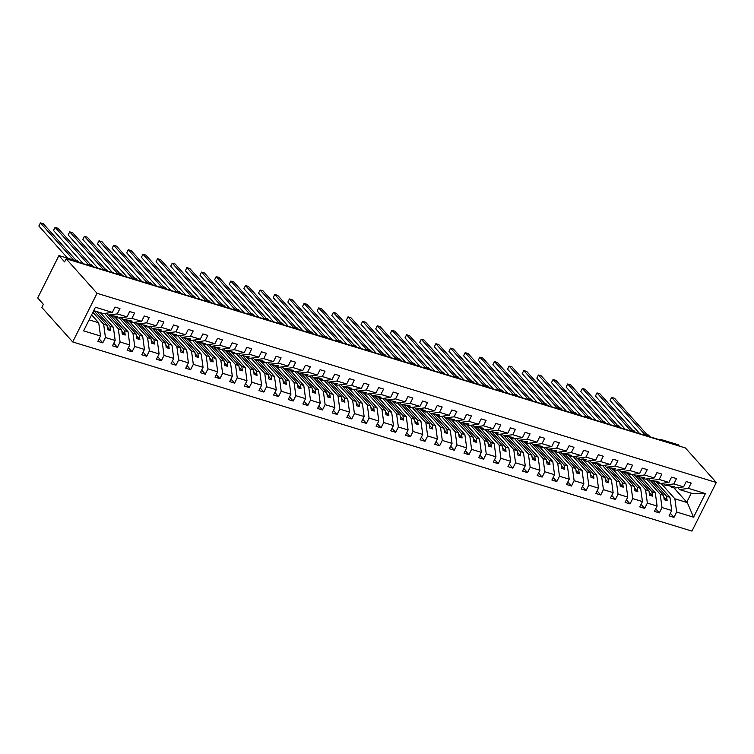<?xml version="1.0" encoding="UTF-8"?>
<svg xmlns="http://www.w3.org/2000/svg" width="754" height="754" viewBox="0 0 754 754"><rect width="100%" height="100%" fill="white"/><g stroke="black" fill="none" stroke-linecap="round" stroke-linejoin="round"><path stroke-width="1.13" d="M72.695 341.939L41.809 307.406L43.364 304.296L37.7 297.962L58.925 255.568L64.599 261.902L66.154 258.782L97.049 293.306L72.695 341.939L691.946 531.108L716.3 482.485L97.049 293.306M656.847 482.664L669.948 497.301L666.555 496.264L653.454 481.627M670.344 513.286L673.982 517.357L669.062 515.849L671.729 510.515L669.948 497.301M677.771 487.649L679.495 489.582L691.918 493.37L705.405 493.568L693.567 517.187L676.649 512.023L673.982 517.357M676.649 512.023L674.868 498.799L661.126 483.446M58.925 255.568L75.626 260.667A2.168 0.556 26.6 0 1 78.237 262.156L89.368 265.549A2.168 0.556 -153.4 0 1 89.189 265.125A2.168 0.556 -153.4 0 1 90.81 265.333A2.168 0.556 -153.4 0 1 92.883 266.624L104.014 270.026A2.168 0.556 -153.4 0 1 103.835 269.593A2.168 0.556 -153.4 0 1 105.456 269.809A2.168 0.556 -153.4 0 1 107.53 271.101L118.661 274.503A2.168 0.556 -153.4 0 1 118.482 274.07A2.168 0.556 -153.4 0 1 120.103 274.286A2.168 0.556 -153.4 0 1 122.176 275.578L133.307 278.98A2.168 0.556 -153.4 0 1 133.128 278.546A2.168 0.556 -153.4 0 1 134.749 278.754A2.168 0.556 -153.4 0 1 136.823 280.054L147.954 283.447A2.168 0.556 -153.4 0 1 147.775 283.014A2.168 0.556 -153.4 0 1 149.396 283.231A2.168 0.556 -153.4 0 1 151.469 284.522L162.6 287.924A2.168 0.556 -153.4 0 1 162.421 287.491A2.168 0.556 -153.4 0 1 164.042 287.708A2.168 0.556 -153.4 0 1 166.116 288.999L177.247 292.401A2.168 0.556 -153.4 0 1 177.067 291.968A2.168 0.556 -153.4 0 1 178.689 292.175A2.168 0.556 -153.4 0 1 180.762 293.476L191.893 296.878A2.168 0.556 -153.4 0 1 191.714 296.445A2.168 0.556 -153.4 0 1 193.335 296.652A2.168 0.556 -153.4 0 1 195.409 297.943L206.539 301.346A2.168 0.556 -153.4 0 1 206.36 300.912A2.168 0.556 -153.4 0 1 207.981 301.129A2.168 0.556 -153.4 0 1 210.055 302.42L221.186 305.822A2.168 0.556 -153.4 0 1 221.007 305.389A2.168 0.556 -153.4 0 1 222.628 305.606A2.168 0.556 -153.4 0 1 224.701 306.897L235.832 310.299A2.168 0.556 -153.4 0 1 235.653 309.866A2.168 0.556 -153.4 0 1 237.274 310.073A2.168 0.556 -153.4 0 1 239.348 311.374L250.479 314.767A2.168 0.556 -153.4 0 1 250.3 314.343A2.168 0.556 -153.4 0 1 251.921 314.55A2.168 0.556 -153.4 0 1 253.994 315.841L265.125 319.244A2.168 0.556 -153.4 0 1 264.946 318.81A2.168 0.556 -153.4 0 1 266.567 319.027A2.168 0.556 -153.4 0 1 268.641 320.318L279.772 323.72A2.168 0.556 -153.4 0 1 279.593 323.287A2.168 0.556 -153.4 0 1 281.214 323.504A2.168 0.556 -153.4 0 1 283.287 324.795L294.418 328.197A2.168 0.556 -153.4 0 1 294.239 327.764A2.168 0.556 -153.4 0 1 295.86 327.971A2.168 0.556 -153.4 0 1 297.934 329.272L309.065 332.665A2.168 0.556 -153.4 0 1 308.886 332.231A2.168 0.556 -153.4 0 1 310.507 332.448A2.168 0.556 -153.4 0 1 312.58 333.739L323.711 337.142A2.168 0.556 -153.4 0 1 323.532 336.708A2.168 0.556 -153.4 0 1 325.153 336.925A2.168 0.556 -153.4 0 1 327.227 338.216L338.358 341.619A2.168 0.556 -153.4 0 1 338.178 341.185A2.168 0.556 -153.4 0 1 339.8 341.392A2.168 0.556 -153.4 0 1 341.873 342.693L353.004 346.095A2.168 0.556 -153.4 0 1 352.825 345.662A2.168 0.556 -153.4 0 1 354.446 345.869A2.168 0.556 -153.4 0 1 356.519 347.16L367.65 350.563A2.168 0.556 -153.4 0 1 367.471 350.129A2.168 0.556 -153.4 0 1 369.092 350.346A2.168 0.556 -153.4 0 1 371.166 351.637L382.297 355.04A2.168 0.556 -153.4 0 1 382.118 354.606A2.168 0.556 -153.4 0 1 383.739 354.823A2.168 0.556 -153.4 0 1 385.812 356.114L396.943 359.517A2.168 0.556 -153.4 0 1 396.764 359.083A2.168 0.556 -153.4 0 1 398.385 359.29A2.168 0.556 -153.4 0 1 400.459 360.591L411.59 363.984A2.168 0.556 -153.4 0 1 411.411 363.56A2.168 0.556 -153.4 0 1 413.032 363.767A2.168 0.556 -153.4 0 1 415.105 365.059L426.236 368.461A2.168 0.556 -153.4 0 1 426.057 368.027A2.168 0.556 -153.4 0 1 427.678 368.244A2.168 0.556 -153.4 0 1 429.752 369.535L440.883 372.938A2.168 0.556 -153.4 0 1 440.704 372.504A2.168 0.556 -153.4 0 1 442.325 372.721A2.168 0.556 -153.4 0 1 444.398 374.012L455.529 377.415A2.168 0.556 -153.4 0 1 455.35 376.981A2.168 0.556 -153.4 0 1 456.971 377.188A2.168 0.556 -153.4 0 1 459.045 378.489L470.176 381.882A2.168 0.556 -153.4 0 1 469.996 381.449A2.168 0.556 -153.4 0 1 471.618 381.665A2.168 0.556 -153.4 0 1 473.691 382.957L484.822 386.359A2.168 0.556 -153.4 0 1 484.643 385.925A2.168 0.556 -153.4 0 1 486.264 386.142A2.168 0.556 -153.4 0 1 488.338 387.433L499.468 390.836A2.168 0.556 -153.4 0 1 499.289 390.402A2.168 0.556 -153.4 0 1 500.91 390.61A2.168 0.556 -153.4 0 1 502.984 391.91L514.115 395.313A2.168 0.556 -153.4 0 1 513.936 394.879A2.168 0.556 -153.4 0 1 515.557 395.087A2.168 0.556 -153.4 0 1 517.63 396.378L528.761 399.78A2.168 0.556 -153.4 0 1 528.582 399.347A2.168 0.556 -153.4 0 1 530.203 399.563A2.168 0.556 -153.4 0 1 532.277 400.855L543.408 404.257A2.168 0.556 -153.4 0 1 543.229 403.824A2.168 0.556 -153.4 0 1 544.85 404.04A2.168 0.556 -153.4 0 1 546.923 405.332L558.054 408.734A2.168 0.556 -153.4 0 1 557.875 408.3A2.168 0.556 -153.4 0 1 559.496 408.508A2.168 0.556 -153.4 0 1 561.57 409.808L572.701 413.201A2.168 0.556 -153.4 0 1 572.522 412.777A2.168 0.556 -153.4 0 1 574.143 412.985A2.168 0.556 -153.4 0 1 576.216 414.276L587.347 417.678A2.168 0.556 -153.4 0 1 587.168 417.245A2.168 0.556 -153.4 0 1 588.789 417.462A2.168 0.556 -153.4 0 1 590.863 418.753L601.994 422.155A2.168 0.556 -153.4 0 1 601.815 421.722A2.168 0.556 -153.4 0 1 603.436 421.929A2.168 0.556 -153.4 0 1 605.509 423.23L616.64 426.632A2.168 0.556 -153.4 0 1 616.461 426.198A2.168 0.556 -153.4 0 1 618.082 426.406A2.168 0.556 -153.4 0 1 620.156 427.707L631.286 431.099A2.168 0.556 -153.4 0 1 631.107 430.666A2.168 0.556 -153.4 0 1 632.729 430.883A2.168 0.556 -153.4 0 1 634.802 432.174L645.933 435.576A2.168 0.556 -153.4 0 1 645.754 435.143A2.168 0.556 -153.4 0 1 647.375 435.36A2.168 0.556 -153.4 0 1 649.448 436.651L660.579 440.053A2.168 0.556 -153.4 0 1 660.4 439.62A2.168 0.556 -153.4 0 1 661.484 439.639L678.176 444.737L679.42 446.132M642.201 478.187L655.301 492.824L651.908 491.787L638.808 477.15M655.697 508.809L659.335 512.88L654.415 511.372L657.083 506.047L655.301 492.824M671.729 510.515L662.003 507.546L659.335 512.88M662.003 507.546L660.221 494.332L646.48 478.969M627.554 473.71L640.655 488.356L637.262 487.31L624.161 472.673M641.051 504.341L644.689 508.403L639.769 506.905L642.436 501.57L640.655 488.356M657.083 506.047L647.356 503.078L644.689 508.403M647.356 503.078L645.575 489.855L631.833 474.492M612.908 469.242L626.009 483.88L622.615 482.843L609.515 468.196M626.404 499.864L630.042 503.926L625.123 502.428L627.79 497.093L626.009 483.88M642.436 501.57L632.71 498.601L630.042 503.926M632.71 498.601L630.928 485.378L617.187 470.015M598.261 464.766L611.362 479.403L607.969 478.366L594.868 463.729M611.758 495.387L615.396 499.459L610.476 497.951L613.143 492.626L611.362 479.403M627.79 497.093L618.063 494.124L615.396 499.459M618.063 494.124L616.282 480.911L602.54 465.548M583.615 460.289L596.716 474.926L593.323 473.889L580.222 459.252M597.111 490.92L600.75 494.982L595.83 493.474L598.497 488.149L596.716 474.926M613.143 492.626L603.417 489.648L600.75 494.982M603.417 489.648L601.635 476.434L587.894 461.071M568.968 455.812L582.069 470.458L578.676 469.412L565.575 454.775M582.465 486.443L586.103 490.505L581.183 489.007L583.85 483.672L582.069 470.458M598.497 488.149L588.77 485.18L586.103 490.505M588.77 485.18L586.989 471.957L573.247 456.594M554.322 451.344L567.423 465.981L564.03 464.945L550.929 450.308M567.819 481.966L571.457 486.028L566.537 484.53L569.204 479.195L567.423 465.981M583.85 483.672L574.124 480.703L571.457 486.028M574.124 480.703L572.343 467.48L558.601 452.117M539.676 446.868L552.776 461.505L549.383 460.468L536.283 445.831M553.172 477.489L556.81 481.561L551.89 480.053L554.558 474.728L552.776 461.505M569.204 479.195L559.477 476.226L556.81 481.561M559.477 476.226L557.696 463.013L543.954 447.65M525.029 442.391L538.13 457.028L534.737 455.991L521.636 441.354M538.526 473.022L542.164 477.084L537.244 475.576L539.911 470.251L538.13 457.028M554.558 474.728L544.831 471.75L542.164 477.084M544.831 471.75L543.05 458.536L529.308 443.173M510.383 437.914L523.483 452.56L520.09 451.523L506.99 436.877M523.879 468.545L527.517 472.607L522.597 471.109L525.265 465.774L523.483 452.56M539.911 470.251L530.185 467.282L527.517 472.607M530.185 467.282L528.403 454.059L514.662 438.696M495.736 433.446L508.837 448.083L505.444 447.047L492.343 432.41M509.233 464.068L512.871 468.14L507.951 466.632L510.618 461.297L508.837 448.083M525.265 465.774L515.538 462.805L512.871 468.14M515.538 462.805L513.757 449.582L500.015 434.229M481.09 428.969L494.19 443.606L490.797 442.57L477.697 427.933M494.586 459.591L498.224 463.663L493.304 462.155L495.972 456.83L494.19 443.606M510.618 461.297L500.892 458.328L498.224 463.663M500.892 458.328L499.11 445.114L485.369 429.752M466.443 424.493L479.544 439.139L476.151 438.093L463.05 423.456M479.94 455.124L483.578 459.186L478.658 457.687L481.325 452.353L479.544 439.139M495.972 456.83L486.245 453.861L483.578 459.186M486.245 453.861L484.464 440.638L470.722 425.275M451.797 420.025L464.898 434.662L461.505 433.625L448.404 418.979M465.293 450.647L468.931 454.709L464.012 453.211L466.679 447.876L464.898 434.662M481.325 452.353L471.599 449.384L468.931 454.709M471.599 449.384L469.817 436.161L456.076 420.798M437.15 415.548L450.251 430.185L446.858 429.149L433.757 414.512M450.647 446.17L454.285 450.242L449.365 448.734L452.032 443.409L450.251 430.185M466.679 447.876L456.952 444.907L454.285 450.242M456.952 444.907L455.171 431.693L441.429 416.331M422.504 411.071L435.605 425.708L432.212 424.672L419.111 410.035M436.001 441.703L439.639 445.765L434.719 444.257L437.386 438.932L435.605 425.708M452.032 443.409L442.306 440.43L439.639 445.765M442.306 440.43L440.524 427.216L426.783 411.854M407.857 406.594L420.958 421.241L417.565 420.195L404.464 405.558M421.354 437.226L424.992 441.288L420.072 439.789L422.74 434.455L420.958 421.241M437.386 438.932L427.659 435.963L424.992 441.288M427.659 435.963L425.878 422.74L412.136 407.377M393.211 402.127L406.312 416.764L402.919 415.727L389.818 401.09M406.708 432.749L410.346 436.811L405.426 435.312L408.093 429.978L406.312 416.764M422.74 434.455L413.013 431.486L410.346 436.811M413.013 431.486L411.232 418.263L397.49 402.9M378.565 397.65L391.665 412.287L388.272 411.25L375.172 396.613M392.061 428.272L395.699 432.344L390.779 430.836L393.447 425.51L391.665 412.287M408.093 429.978L398.366 427.009L395.699 432.344M398.366 427.009L396.585 413.795L382.844 398.432M363.918 393.173L377.019 407.81L373.626 406.774L360.525 392.137M377.415 423.805L381.053 427.867L376.133 426.359L378.8 421.034L377.019 407.81M393.447 425.51L383.72 422.532L381.053 427.867M383.72 422.532L381.939 409.318L368.197 393.956M349.272 388.696L362.372 403.343L358.979 402.306L345.879 387.66M362.768 419.328L366.406 423.39L361.486 421.891L364.154 416.557L362.372 403.343M378.8 421.034L369.074 418.065L366.406 423.39M369.074 418.065L367.292 404.841L353.551 389.479M334.625 384.229L347.726 398.866L344.333 397.829L331.232 383.192M348.122 414.851L351.76 418.922L346.84 417.414L349.507 412.089L347.726 398.866M364.154 416.557L354.427 413.588L351.76 418.922M354.427 413.588L352.646 400.374L338.904 385.011M319.979 379.752L333.079 394.389L329.687 393.352L316.586 378.715M333.475 410.374L337.113 414.446L332.194 412.938L334.861 407.612L333.079 394.389M349.507 412.089L339.781 409.111L337.113 414.446M339.781 409.111L337.999 395.897L324.258 380.534M305.332 375.275L318.433 389.922L315.04 388.876L301.939 374.238M318.829 405.906L322.467 409.969L317.547 408.47L320.214 403.136L318.433 389.922M334.861 407.612L325.134 404.644L322.467 409.969M325.134 404.644L323.353 391.42L309.611 376.058M290.686 370.808L303.787 385.445L300.394 384.408L287.293 369.762M304.182 401.43L307.821 405.492L302.901 403.993L305.568 398.659L303.787 385.445M320.214 403.136L310.488 400.167L307.821 405.492M310.488 400.167L308.706 386.943L294.965 371.581M276.039 366.331L289.14 380.968L285.747 379.931L272.646 365.294M289.536 396.953L293.174 401.024L288.254 399.516L290.921 394.191L289.14 380.968M305.568 398.659L295.841 395.69L293.174 401.024M295.841 395.69L294.06 382.476L280.318 367.113M261.393 361.854L274.494 376.491L271.101 375.454L258 360.817M274.89 392.485L278.528 396.547L273.608 395.039L276.275 389.714L274.494 376.491M290.921 394.191L281.195 391.213L278.528 396.547M281.195 391.213L279.414 377.999L265.672 362.636M246.747 357.377L259.847 372.024L256.454 370.987L243.353 356.34M260.243 388.008L263.881 392.071L258.961 390.572L261.629 385.237L259.847 372.024M276.275 389.714L266.548 386.745L263.881 392.071M266.548 386.745L264.767 373.522L251.025 358.159M232.1 352.91L245.201 367.547L241.808 366.51L228.707 351.873M245.597 383.532L249.235 387.594L244.315 386.095L246.982 380.761L245.201 367.547M261.629 385.237L251.902 382.269L249.235 387.594M251.902 382.269L250.121 369.045L236.379 353.683M217.454 348.433L230.554 363.07L227.161 362.033L214.061 347.396M230.95 379.055L234.588 383.126L229.668 381.618L232.336 376.293L230.554 363.07M246.982 380.761L237.256 377.792L234.588 383.126M237.256 377.792L235.474 364.578L221.733 349.215M202.807 343.956L215.908 358.593L212.515 357.556L199.414 342.919M216.304 374.587L219.942 378.649L215.022 377.151L217.689 371.816L215.908 358.593M232.336 376.293L222.609 373.315L219.942 378.649M222.609 373.315L220.828 360.101L207.086 344.738M188.161 339.479L201.261 354.126L197.868 353.089L184.768 338.442M201.657 370.11L205.295 374.173L200.375 372.674L203.043 367.339L201.261 354.126M217.689 371.816L207.963 368.847L205.295 374.173M207.963 368.847L206.181 355.624L192.44 340.261M173.514 335.012L186.615 349.649L183.222 348.612L170.121 333.975M187.011 365.633L190.649 369.705L185.729 368.197L188.396 362.872L186.615 349.649M203.043 367.339L193.316 364.371L190.649 369.705M193.316 364.371L191.535 351.157L177.793 335.794M158.868 330.535L171.969 345.172L168.576 344.135L155.475 329.498M172.364 361.157L176.002 365.228L171.083 363.72L173.75 358.395L171.969 345.172M188.396 362.872L178.67 359.894L176.002 365.228M178.67 359.894L176.888 346.68L163.147 331.317M144.221 326.058L157.322 340.704L153.929 339.658L140.828 325.021M157.718 356.689L161.356 360.751L156.436 359.253L159.103 353.918L157.322 340.704M173.75 358.395L164.023 355.426L161.356 360.751M164.023 355.426L162.242 342.203L148.5 326.84M129.575 321.59L142.676 336.227L139.283 335.191L126.182 320.544M143.072 352.212L146.71 356.274L141.79 354.776L144.457 349.441L142.676 336.227M159.103 353.918L149.377 350.949L146.71 356.274M149.377 350.949L147.595 337.726L133.854 322.363M114.928 317.114L128.029 331.751L124.636 330.714L111.535 316.077M128.425 347.735L132.063 351.807L127.143 350.299L129.811 344.974L128.029 331.751M144.457 349.441L134.73 346.472L132.063 351.807M134.73 346.472L132.949 333.259L119.207 317.896M100.282 312.637L113.383 327.274L109.99 326.237L96.889 311.6M113.779 343.268L117.417 347.33L112.497 345.822L115.164 340.497L113.383 327.274M129.811 344.974L120.084 341.996L117.417 347.33M120.084 341.996L118.303 328.782L104.561 313.419M679.495 489.582L688.477 488.394L691.154 483.069L686.225 481.561L683.558 486.896L673.831 483.917L664.849 485.105L663.124 483.182M670.146 485.887L671.173 487.037L674.566 488.074L683.558 486.896M673.831 483.917L676.508 478.592L671.578 477.084L668.911 482.419L659.184 479.45L650.202 480.628L648.478 478.705M655.499 481.42L656.527 482.56L659.92 483.597L668.911 482.419M659.184 479.45L661.861 474.115L656.932 472.617L654.265 477.942L644.538 474.973L635.556 476.151L633.831 474.228M640.853 476.943L641.88 478.083L645.273 479.129L654.265 477.942M644.538 474.973L647.215 469.638L642.285 468.14L639.618 473.465L629.892 470.496L620.91 471.684L619.185 469.751M626.206 472.466L627.234 473.616L630.627 474.652L639.618 473.465M629.892 470.496L632.568 465.171L627.639 463.663L624.972 468.997L615.245 466.019L606.263 467.207L604.538 465.284M611.56 467.989L612.587 469.139L615.98 470.176L624.972 468.997M615.245 466.019L617.922 460.694L612.993 459.186L610.325 464.521L600.599 461.552L591.617 462.73L589.892 460.807M596.914 463.522L597.941 464.662L601.334 465.699L610.325 464.521M600.599 461.552L603.275 456.217L598.346 454.719L595.679 460.044L585.952 457.075L576.97 458.253L575.245 456.33M582.267 459.045L583.294 460.194L586.687 461.231L595.679 460.044M585.952 457.075L588.629 451.74L583.7 450.242L581.032 455.576L571.306 452.598L562.324 453.785L560.599 451.863M567.621 454.568L568.648 455.718L572.041 456.754L581.032 455.576M571.306 452.598L573.982 447.273L569.053 445.765L566.386 451.099L556.659 448.13L547.677 449.309L545.953 447.386M552.974 450.1L554.001 451.241L557.394 452.277L566.386 451.099M556.659 448.13L559.336 442.796L554.407 441.297L551.74 446.622L542.013 443.654L533.031 444.832L531.306 442.909M538.328 445.623L539.355 446.764L542.748 447.801L551.74 446.622M542.013 443.654L544.69 438.319L539.76 436.82L537.093 442.146L527.366 439.177L518.384 440.364L516.66 438.432M523.681 441.147L524.709 442.296L528.102 443.333L537.093 442.146M527.366 439.177L530.043 433.852L525.114 432.344L522.447 437.678L512.72 434.7L503.738 435.887L502.013 433.965M509.035 436.67L510.062 437.82L513.455 438.856L522.447 437.678M512.72 434.7L515.397 429.375L510.467 427.867L507.8 433.201L498.074 430.232L489.092 431.411L487.367 429.488M494.388 432.202L495.416 433.343L498.809 434.379L507.8 433.201M498.074 430.232L500.75 424.898L495.821 423.399L493.154 428.724L483.427 425.756L474.445 426.934L472.72 425.011M479.742 427.725L480.769 428.866L484.162 429.912L493.154 428.724M483.427 425.756L486.104 420.421L481.175 418.922L478.507 424.248L468.781 421.279L459.799 422.466L458.074 420.534M465.095 423.248L466.123 424.398L469.516 425.435L478.507 424.248M468.781 421.279L471.457 415.954L466.528 414.446L463.861 419.78L454.134 416.802L445.152 417.989L443.427 416.067M450.449 418.772L451.476 419.921L454.869 420.958L463.861 419.78M454.134 416.802L456.811 411.477L451.882 409.969L449.214 415.303L439.488 412.334L430.506 413.512L428.781 411.59M435.803 414.304L436.83 415.445L440.223 416.481L449.214 415.303M439.488 412.334L442.164 407L437.235 405.501L434.568 410.826L424.841 407.857L415.859 409.036L414.135 407.113M421.156 409.827L422.183 410.977L425.576 412.014L434.568 410.826M424.841 407.857L427.518 402.523L422.589 401.024L419.921 406.359L410.195 403.381L401.213 404.568L399.488 402.645M406.51 405.35L407.537 406.5L410.93 407.537L419.921 406.359M410.195 403.381L412.872 398.055L407.942 396.547L405.275 401.882L395.548 398.913L386.566 400.091L384.842 398.169M391.863 400.883L392.891 402.023L396.284 403.06L405.275 401.882M395.548 398.913L398.225 393.579L393.296 392.08L390.629 397.405L380.902 394.436L371.92 395.614L370.195 393.692M377.217 396.406L378.244 397.547L381.637 398.593L390.629 397.405M380.902 394.436L383.579 389.102L378.649 387.603L375.982 392.928L366.256 389.959L357.273 391.147L355.549 389.215M362.57 391.929L363.598 393.079L366.991 394.116L375.982 392.928M366.256 389.959L368.932 384.634L364.003 383.126L361.336 388.461L351.609 385.483L342.627 386.67L340.902 384.747M347.924 387.452L348.951 388.602L352.344 389.639L361.336 388.461M351.609 385.483L354.286 380.157L349.366 378.649L346.689 383.984L336.963 381.015L327.981 382.193L326.256 380.27M333.277 382.985L334.305 384.125L337.698 385.162L346.689 383.984M336.963 381.015L339.639 375.68L334.719 374.182L332.043 379.507L322.316 376.538L313.334 377.716L311.609 375.794M318.631 378.508L319.658 379.648L323.051 380.695L332.043 379.507M322.316 376.538L324.993 371.204L320.073 369.705L317.396 375.03L307.67 372.061L298.688 373.249L296.963 371.326M303.985 374.031L305.012 375.181L308.405 376.218L317.396 375.03M307.67 372.061L310.346 366.736L305.427 365.228L302.75 370.563L293.023 367.584L284.041 368.772L282.316 366.849M289.338 369.554L290.365 370.704L293.758 371.741L302.75 370.563M293.023 367.584L295.7 362.259L290.78 360.751L288.103 366.086L278.377 363.117L269.395 364.295L267.67 362.372M274.692 365.087L275.719 366.227L279.112 367.264L288.103 366.086M278.377 363.117L281.053 357.782L276.134 356.284L273.457 361.609L263.73 358.64L254.748 359.818L253.024 357.896M260.045 360.61L261.072 361.76L264.466 362.797L273.457 361.609M263.73 358.64L266.407 353.306L261.487 351.807L258.811 357.142L249.084 354.163L240.102 355.351L238.377 353.428M245.399 356.133L246.426 357.283L249.819 358.32L258.811 357.142M249.084 354.163L251.761 348.838L246.841 347.33L244.164 352.665L234.437 349.696L225.455 350.874L223.731 348.951M230.752 351.666L231.78 352.806L235.173 353.843L244.164 352.665M234.437 349.696L237.114 344.361L232.194 342.863L229.518 348.188L219.791 345.219L210.809 346.397L209.084 344.474M216.106 347.189L217.133 348.329L220.526 349.375L229.518 348.188M219.791 345.219L222.468 339.884L217.548 338.386L214.871 343.711L205.145 340.742L196.163 341.93L194.438 339.997M201.459 342.712L202.487 343.862L205.88 344.898L214.871 343.711M205.145 340.742L207.821 335.417L202.901 333.909L200.225 339.243L190.498 336.265L181.516 337.453L179.791 335.53M186.813 338.235L187.84 339.385L191.233 340.422L200.225 339.243M190.498 336.265L193.175 330.94L188.255 329.432L185.578 334.767L175.852 331.798L166.87 332.976L165.145 331.053M172.166 333.768L173.194 334.908L176.587 335.945L185.578 334.767M175.852 331.798L178.528 326.463L173.608 324.965L170.932 330.29L161.205 327.321L152.223 328.499L150.498 326.576M157.52 329.291L158.547 330.431L161.94 331.477L170.932 330.29M161.205 327.321L163.882 321.986L158.962 320.488L156.285 325.813L146.559 322.844L137.577 324.031L135.852 322.109M142.874 324.814L143.901 325.964L147.294 327L156.285 325.813M146.559 322.844L149.235 317.519L144.316 316.011L141.639 321.345L131.912 318.367L122.93 319.555L121.206 317.632M128.227 320.337L129.254 321.487L132.647 322.524L141.639 321.345M131.912 318.367L134.589 313.042L129.669 311.534L126.992 316.868L117.266 313.9L119.943 308.565L115.023 307.067L112.346 312.392L95.428 307.227L83.6 330.855L100.518 336.02L98.736 322.806L89.104 319.856M113.581 315.869L114.608 317.01L118.001 318.047L126.992 316.868M91.611 314.842L98.736 322.806M100.518 336.02L97.85 341.355L102.77 342.853L99.132 338.791M115.164 340.497L105.437 337.528L102.77 342.853M105.437 337.528L103.656 324.305L92.902 312.279M93.722 310.629L103.355 313.579L112.346 312.392M705.405 493.568L688.477 488.394M650.523 480.732L663.624 495.369L660.221 494.332M671.173 487.037L674.133 486.65L664.849 485.105M663.624 495.369L664.208 499.714L667.139 500.609L666.555 496.264M635.876 476.255L648.977 490.892L645.575 489.855M656.527 482.56L659.486 482.174L650.202 480.628M648.977 490.892L649.562 495.246L652.493 496.141L651.908 491.787M621.23 471.778L634.331 486.415L630.928 485.378M641.88 478.083L644.84 477.697L635.556 476.151M634.331 486.415L634.915 490.769L637.846 491.665L637.262 487.31M606.584 467.301L619.684 481.947L616.282 480.911M627.234 473.616L630.193 473.22L620.91 471.684M619.684 481.947L620.269 486.292L623.2 487.188L622.615 482.843M591.937 462.833L605.038 477.471L601.635 476.434M612.587 469.139L615.547 468.752L606.263 467.207M605.038 477.471L605.622 481.815L608.553 482.711L607.969 478.366M577.291 458.357L590.391 472.994L586.989 471.957M597.941 464.662L600.9 464.276L591.617 462.73M590.391 472.994L590.976 477.348L593.907 478.243L593.323 473.889M562.644 453.88L575.745 468.526L572.343 467.48M583.294 460.194L586.254 459.799L583.323 458.903L580.363 459.299L576.97 458.253M575.745 468.526L576.329 472.871L579.26 473.766L578.676 469.412M547.998 449.412L561.099 464.049L557.696 463.013M568.648 455.718L571.607 455.331L562.324 453.785M561.099 464.049L561.683 468.394L564.614 469.29L564.03 464.945M533.351 444.935L546.452 459.572L543.05 458.536M554.001 451.241L556.961 450.854L547.677 449.309M546.452 459.572L547.036 463.927L549.968 464.813L549.383 460.468M518.705 440.459L531.806 455.096L528.403 454.059M539.355 446.764L542.314 446.377L533.031 444.832M531.806 455.096L532.39 459.45L535.321 460.345L534.737 455.991M504.058 435.982L517.159 450.628L513.757 449.582M524.709 442.296L527.668 441.901L518.384 440.364M517.159 450.628L517.744 454.973L520.675 455.868L520.09 451.523M489.412 431.514L502.513 446.151L499.11 445.114M510.062 437.82L513.022 437.433L503.738 435.887M502.513 446.151L503.097 450.496L506.028 451.392L505.444 447.047M474.766 427.037L487.866 441.674L484.464 440.638M495.416 433.343L498.375 432.956L489.092 431.411M487.866 441.674L488.451 446.029L491.382 446.924L490.797 442.57M460.119 422.56L473.22 437.197L469.817 436.161M480.769 428.866L483.729 428.479L480.798 427.584L477.838 427.98L474.445 426.934M473.22 437.197L473.804 441.552L476.735 442.447L476.151 438.093M445.473 418.084L458.573 432.73L455.171 431.693M466.123 424.398L469.082 424.002L459.799 422.466M458.573 432.73L459.158 437.075L462.089 437.97L461.505 433.625M430.826 413.616L443.927 428.253L440.524 427.216M451.476 419.921L454.436 419.535L445.152 417.989M443.927 428.253L444.511 432.598L447.442 433.493L446.858 429.149M416.18 409.139L429.28 423.776L425.878 422.74M436.83 415.445L439.789 415.058L430.506 413.512M429.28 423.776L429.865 428.131L432.796 429.026L432.212 424.672M401.533 404.662L414.634 419.309L411.232 418.263M422.183 410.977L425.143 410.581L422.212 409.686L419.252 410.082L415.859 409.036M414.634 419.309L415.218 423.654L418.15 424.549L417.565 420.195M386.887 400.195L399.988 414.832L396.585 413.795M407.537 406.5L410.496 406.114L401.213 404.568M399.988 414.832L400.572 419.177L403.503 420.072L402.919 415.727M372.24 395.718L385.341 410.355L381.939 409.318M392.891 402.023L395.85 401.637L386.566 400.091M385.341 410.355L385.925 414.709L388.857 415.595L388.272 411.25M357.594 391.241L370.695 405.878L367.292 404.841M378.244 397.547L381.204 397.16L371.92 395.614M370.695 405.878L371.279 410.233L374.21 411.128L373.626 406.774M342.947 386.764L356.048 401.411L352.646 400.374M363.598 393.079L366.557 392.683L357.273 391.147M356.048 401.411L356.633 405.756L359.564 406.651L358.979 402.306M328.301 382.297L341.402 396.934L337.999 395.897M348.951 388.602L351.911 388.216L342.627 386.67M341.402 396.934L341.986 401.279L344.917 402.174L344.333 397.829M313.655 377.82L326.755 392.457L323.353 391.42M334.305 384.125L337.264 383.739L327.981 382.193M326.755 392.457L327.34 396.811L330.271 397.707L329.687 393.352M299.008 373.343L312.109 387.98L308.706 386.943M319.658 379.648L322.618 379.262L319.687 378.367L316.727 378.762L313.334 377.716M312.109 387.98L312.693 392.334L315.624 393.23L315.04 388.876M284.362 368.866L297.462 383.513L294.06 382.476M305.012 375.181L307.971 374.785L298.688 373.249M297.462 383.513L298.047 387.858L300.978 388.753L300.394 384.408M269.715 364.399L282.816 379.036L279.414 377.999M290.365 370.704L293.325 370.318L284.041 368.772M282.816 379.036L283.4 383.381L286.332 384.276L285.747 379.931M255.069 359.922L268.17 374.559L264.767 373.522M275.719 366.227L278.678 365.841L269.395 364.295M268.17 374.559L268.754 378.913L271.685 379.809L271.101 375.454M240.422 355.445L253.523 370.091L250.121 369.045M261.072 361.76L264.032 361.364L261.101 360.469L258.141 360.864L254.748 359.818M253.523 370.091L254.107 374.436L257.039 375.332L256.454 370.987M225.776 350.978L238.877 365.615L235.474 364.578M246.426 357.283L249.386 356.896L240.102 355.351M238.877 365.615L239.461 369.96L242.392 370.855L241.808 366.51M211.129 346.501L224.23 361.138L220.828 360.101M231.78 352.806L234.739 352.42L225.455 350.874M224.23 361.138L224.815 365.492L227.746 366.378L227.161 362.033M196.483 342.024L209.584 356.661L206.181 355.624M217.133 348.329L220.093 347.943L210.809 346.397M209.584 356.661L210.168 361.015L213.099 361.911L212.515 357.556M181.837 337.547L194.937 352.193L191.535 351.157M202.487 343.862L205.446 343.466L196.163 341.93M194.937 352.193L195.522 356.538L198.453 357.434L197.868 353.089M167.19 333.079L180.291 347.717L176.888 346.68M187.84 339.385L190.8 338.998L181.516 337.453M180.291 347.717L180.875 352.061L183.806 352.957L183.222 348.612M152.544 328.603L165.644 343.24L162.242 342.203M173.194 334.908L176.153 334.522L166.87 332.976M165.644 343.24L166.229 347.594L169.16 348.489L168.576 344.135M137.897 324.126L150.998 338.763L147.595 337.726M158.547 330.431L161.507 330.045L158.576 329.149L155.616 329.545L152.223 328.499M150.998 338.763L151.582 343.117L154.513 344.012L153.929 339.658M123.251 319.649L136.351 334.295L132.949 333.259M143.901 325.964L146.86 325.568L137.577 324.031M136.351 334.295L136.936 338.64L139.867 339.536L139.283 335.191M108.604 315.181L121.705 329.818L118.303 328.782M129.254 321.487L132.214 321.1L122.93 319.555M121.705 329.818L122.289 334.163L125.221 335.059L124.636 330.714M93.958 310.705L107.059 325.342L103.656 324.305M114.608 317.01L117.567 316.623L108.284 315.078L106.559 313.155M108.284 315.078L117.266 313.9M107.059 325.342L107.643 329.696L110.574 330.591L109.99 326.237M693.567 517.187L687.29 502.598L674.868 498.799M687.29 502.598L686.771 502.211L691.295 493.182M673.953 487.885L686.771 502.211M716.3 482.485L685.405 447.961L66.154 258.782M107.266 326.897L110.574 330.591M121.912 331.364L125.221 335.059M136.559 335.841L139.867 339.536M151.205 340.318L154.513 344.012M165.852 344.795L169.16 348.489M180.498 349.262L183.806 352.957M195.145 353.739L198.453 357.434M209.791 358.216L213.099 361.911M224.438 362.683L227.746 366.378M239.084 367.16L242.392 370.855M253.73 371.637L257.039 375.332M268.377 376.114L271.685 379.809M283.023 380.582L286.332 384.276M297.67 385.058L300.978 388.753M312.316 389.535L315.624 393.23M326.963 394.012L330.271 397.707M341.609 398.48L344.917 402.174M356.256 402.956L359.564 406.651M370.902 407.433L374.21 411.128M385.548 411.901L388.857 415.595M400.195 416.378L403.503 420.072M414.841 420.855L418.15 424.549M429.488 425.331L432.796 429.026M444.134 429.799L447.442 433.493M458.781 434.276L462.089 437.97M473.427 438.753L476.735 442.447M488.074 443.229L491.382 446.924M502.72 447.697L506.028 451.392M517.367 452.174L520.675 455.868M532.013 456.651L535.321 460.345M546.659 461.118L549.968 464.813M561.306 465.595L564.614 469.29M575.952 470.072L579.26 473.766M590.599 474.549L593.907 478.243M605.245 479.016L608.553 482.711M619.892 483.493L623.2 487.188M634.538 487.97L637.846 491.665M649.185 492.437L652.493 496.141M663.831 496.914L667.139 500.609M73.675 260.092L40.433 222.892L43.355 223.787L75.786 260.036M38.869 226.012L40.433 222.892L38.869 226.012L67.719 258.245M73.694 260.073L74.929 260.403M87.945 265.125L88.341 264.541L55.08 227.369L58.001 228.264L90.433 264.503M53.515 230.479L55.08 227.369L53.515 230.479L83.213 263.674M90.706 264.597L88.369 264.569L89.575 264.871M88.812 264.814L87.992 265.304L88.727 264.758M102.591 269.593L102.968 269.037L69.726 231.836L72.648 232.732L105.079 268.98M68.162 234.956L69.726 231.836L68.162 234.956L97.86 268.151M103.015 269.451A1.583 0.782 37.5 0 0 102.968 269.037L104.222 269.348M105.353 269.074L102.638 269.781L103.458 269.282L103.015 269.046M117.238 274.07L117.615 273.513L84.373 236.313L87.294 237.208L119.726 273.457M82.808 239.433L84.373 236.313L82.808 239.433L112.506 272.618M117.662 273.928A1.583 0.782 37.5 0 0 117.615 273.513L118.868 273.825M118.255 273.636L117.285 274.258L118.105 273.759L117.662 273.523M131.884 278.546L132.261 277.99L99.019 240.79L101.941 241.685L134.372 277.934M97.455 243.91L99.019 240.79L97.455 243.91L127.153 277.095M132.308 278.405A1.583 0.782 37.5 0 0 132.261 277.99L133.515 278.301M132.902 278.103L131.931 278.735L132.751 278.235L132.308 278M146.53 283.014L146.926 282.439L113.665 245.267L116.587 246.162L149.019 282.401M112.101 248.377L113.665 245.267L112.101 248.377L141.799 281.572M146.926 282.439L148.161 282.769M149.292 282.496L146.578 283.202L147.398 282.703L146.955 282.467M161.177 287.491L161.573 286.916L128.312 249.734L131.234 250.63L163.665 286.878M126.747 252.854L128.312 249.734L126.747 252.854L156.446 286.049M161.573 286.916L162.807 287.246M163.938 286.972L161.224 287.679L162.044 287.18L161.601 286.944M175.823 291.968L176.219 291.393L142.958 254.211L145.88 255.106L178.312 291.355M141.394 257.331L142.958 254.211L141.394 257.331L171.092 290.516M176.219 291.393L177.454 291.723M178.585 291.449L175.87 292.156L176.69 291.657L176.248 291.421M190.47 296.445L190.866 295.87L157.605 258.688L160.527 259.583L192.958 295.822M156.04 261.808L157.605 258.688L156.04 261.808L185.738 294.993M190.866 295.87L192.1 296.19M191.488 296.002L190.517 296.624L191.337 296.133L190.894 295.898M205.116 300.912L205.512 300.337L172.251 263.165L175.173 264.051L207.604 300.299M170.687 266.275L172.251 263.165L170.687 266.275L200.385 299.47M205.512 300.337L206.747 300.667M207.878 300.394L205.163 301.1L205.983 300.601L205.54 300.365M219.763 305.389L220.159 304.814L186.898 267.632L189.82 268.528L222.251 304.776M185.333 270.752L186.898 267.632L185.333 270.752L215.031 303.947M220.159 304.814L221.393 305.144M222.524 304.87L219.81 305.577L220.63 305.078L220.187 304.842M234.409 309.866L234.805 309.291L201.544 272.109L204.466 273.005L236.897 309.253M199.98 275.229L201.544 272.109L199.98 275.229L229.678 308.414M234.805 309.291L236.04 309.621M237.171 309.347L234.456 310.054L235.276 309.555L234.833 309.319M249.056 314.343L249.451 313.758L216.191 276.586L219.112 277.481L251.544 313.721M214.626 279.696L216.191 276.586L214.626 279.696L244.324 312.891M249.451 313.758L250.686 314.088M251.817 313.815L249.103 314.522L249.923 314.032L249.48 313.787M263.702 318.81L264.079 318.254L230.837 281.053L233.759 281.949L266.19 318.197M229.273 284.173L230.837 281.053L229.273 284.173L258.971 317.368M264.126 318.669A1.583 0.782 37.5 0 0 264.079 318.254L265.333 318.565M264.418 318.442L263.749 318.999L264.569 318.499L264.126 318.263M278.349 323.287L278.726 322.731L245.484 285.53L248.405 286.426L280.837 322.674M243.919 288.65L245.484 285.53L243.919 288.65L273.617 321.835M278.773 323.146A1.583 0.782 37.5 0 0 278.726 322.731L279.979 323.042M281.11 322.769L278.396 323.475L279.216 322.976L278.773 322.74M292.995 327.764L293.391 327.189L260.13 290.007L263.052 290.903L295.483 327.151M258.565 293.127L260.13 290.007L258.565 293.127L288.264 326.312M293.391 327.189L294.626 327.509M295.757 327.245L293.042 327.952L293.862 327.453L293.419 327.217M307.641 332.231L308.037 331.656L274.776 294.484L277.698 295.38L310.13 331.619M273.212 297.594L274.776 294.484L273.212 297.594L302.91 330.789M310.403 331.713L308.066 331.685L309.272 331.986M308.509 331.92L307.689 332.42L308.424 331.873M322.288 336.708L322.665 336.152L289.423 298.952L292.345 299.847L324.776 336.096M287.858 302.071L289.423 298.952L287.858 302.071L317.557 335.266M322.712 336.567A1.583 0.782 37.5 0 0 322.665 336.152L323.918 336.463M325.049 336.19L322.335 336.897L323.155 336.397L322.712 336.161M336.934 341.185L337.311 340.629L304.069 303.428L306.991 304.324L339.423 340.572M302.505 306.548L304.069 303.428L302.505 306.548L332.203 339.734M337.358 341.044A1.583 0.782 37.5 0 0 337.311 340.629L338.565 340.94M337.651 340.817L336.981 341.373L337.801 340.874L337.358 340.638M351.581 345.662L351.958 345.106L318.716 307.905L321.638 308.801L354.069 345.04M317.151 311.025L318.716 307.905L317.151 311.025L346.849 344.21M352.005 345.521A1.583 0.782 37.5 0 0 351.958 345.106L353.211 345.407M354.342 345.144L351.628 345.841L352.448 345.351L352.005 345.115M366.227 350.129L366.623 349.554L333.362 312.382L336.284 313.268L368.715 349.517M331.798 315.492L333.362 312.382L331.798 315.492L361.496 348.687M368.989 349.611L366.651 349.583L367.858 349.884M367.094 349.818L366.274 350.318L367.01 349.771M380.874 354.606L381.27 354.031L348.009 316.85L350.93 317.745L383.362 353.994M346.444 319.969L348.009 316.85L346.444 319.969L376.142 353.164M383.635 354.088L381.298 354.06L382.504 354.361M381.741 354.295L380.921 354.795L381.741 354.295M395.52 359.083L395.897 358.527L362.655 321.327L365.577 322.222L398.008 358.47M361.091 324.446L362.655 321.327L361.091 324.446L390.789 357.632M395.944 358.942A1.583 0.782 37.5 0 0 395.897 358.527L397.151 358.838M398.282 358.565L395.567 359.272L396.387 358.772L395.944 358.536M410.167 363.551L410.562 362.976L377.302 325.803L380.223 326.699L412.655 362.938M375.737 328.914L377.302 325.803L375.737 328.914L405.435 362.108M410.562 362.976L411.797 363.305M410.883 363.183L410.214 363.739L411.034 363.249L410.591 363.004M424.813 368.027L425.209 367.452L391.948 330.271L394.87 331.166L427.301 367.415M390.383 333.391L391.948 330.271L390.383 333.391L420.082 366.585M425.209 367.452L426.444 367.782M427.575 367.509L424.86 368.216L425.68 367.716L425.237 367.481M439.459 372.504L439.855 371.929L406.594 334.748L409.516 335.643L441.948 371.892M405.03 337.867L406.594 334.748L405.03 337.867L434.728 371.053M439.855 371.929L441.09 372.259M442.221 371.986L439.507 372.693L440.327 372.193L439.884 371.958M454.106 376.981L454.502 376.406L421.241 339.225L424.163 340.12L456.594 376.359M419.676 342.344L421.241 339.225L419.676 342.344L449.375 375.53M454.502 376.406L455.736 376.727M456.867 376.463L454.153 377.17L454.973 376.67L454.53 376.434M468.752 381.449L469.148 380.874L435.887 343.701L438.809 344.597L471.241 380.836M434.323 346.812L435.887 343.701L434.323 346.812L464.021 380.007M469.148 380.874L470.383 381.204M471.514 380.93L468.799 381.637L469.619 381.138L469.177 380.902M483.399 385.925L483.795 385.351L450.534 348.169L453.456 349.064L485.887 385.313M448.969 351.289L450.534 348.169L448.969 351.289L478.667 384.483M483.795 385.351L485.029 385.68M484.115 385.558L483.446 386.114L484.266 385.614L483.823 385.379M498.045 390.402L498.441 389.827L465.18 352.646L468.102 353.541L500.533 389.79M463.616 355.765L465.18 352.646L463.616 355.765L493.314 388.951M498.441 389.827L499.676 390.157M500.807 389.884L498.092 390.591L498.912 390.091L498.469 389.856M512.692 394.879L513.088 394.304L479.827 357.123L482.749 358.018L515.18 394.257M478.262 360.242L479.827 357.123L478.262 360.242L507.96 393.428M513.088 394.304L514.322 394.625M515.453 394.361L512.739 395.058L513.559 394.568L513.116 394.333M527.338 399.347L527.734 398.772L494.473 361.6L497.395 362.486L529.826 398.734M492.909 364.71L494.473 361.6L492.909 364.71L522.607 397.905M527.734 398.772L528.969 399.102M530.1 398.828L527.385 399.535L528.205 399.036L527.762 398.8M541.985 403.824L542.362 403.267L509.12 366.067L512.041 366.962L544.473 403.211M507.555 369.187L509.12 366.067L507.555 369.187L537.253 402.382M542.409 403.682A1.583 0.782 37.5 0 0 542.362 403.267L543.615 403.579M544.746 403.305L542.032 404.012L542.852 403.513L542.409 403.277M556.631 408.3L557.008 407.744L523.766 370.544L526.688 371.439L559.119 407.688M522.202 373.664L523.766 370.544L522.202 373.664L551.9 406.849M557.055 408.159A1.583 0.782 37.5 0 0 557.008 407.744L558.262 408.055M557.347 407.933L556.678 408.489L557.498 407.989L557.055 407.754M571.278 412.768L571.655 412.221L538.413 375.021L541.334 375.916L573.766 412.155M536.848 378.131L538.413 375.021L536.848 378.131L566.546 411.326M571.702 412.627A1.583 0.782 37.5 0 0 571.655 412.221L572.908 412.523M574.039 412.249L571.325 412.956L572.145 412.466L571.702 412.221M585.924 417.245L586.32 416.67L553.059 379.488L555.981 380.384L588.412 416.632M551.494 382.608L553.059 379.488L551.494 382.608L581.193 415.803M588.686 416.726L586.348 416.698L587.554 417M586.791 416.934L585.971 417.433L586.706 416.887M600.57 421.722L600.966 421.147L567.705 383.965L570.627 384.86L603.059 421.109M566.141 387.085L567.705 383.965L566.141 387.085L595.839 420.27M603.332 421.203L600.995 421.175L602.201 421.477M601.438 421.411L600.618 421.91L601.353 421.363M615.217 426.198L615.594 425.642L582.352 388.442L585.274 389.337L617.705 425.576M580.787 391.562L582.352 388.442L580.787 391.562L610.486 424.747M615.641 426.057A1.583 0.782 37.5 0 0 615.594 425.642L616.847 425.944M617.978 425.68L615.264 426.387L616.084 425.887L615.641 425.652M629.863 430.666L630.24 430.119L596.998 392.919L599.92 393.814L632.352 430.053M595.434 396.029L596.998 392.919L595.434 396.029L625.132 429.224M630.287 430.525A1.583 0.782 37.5 0 0 630.24 430.119L631.494 430.421M630.58 430.298L629.91 430.854L630.73 430.355L630.287 430.119M644.51 435.143L644.887 434.587L611.645 397.386L614.567 398.282L646.998 434.53M610.08 400.506L611.645 397.386L610.08 400.506L639.778 433.701M644.934 435.001A1.583 0.782 37.5 0 0 644.887 434.587L646.14 434.898M647.271 434.624L644.557 435.331L645.377 434.832L644.934 434.596M76.06 260.13L77.624 260.903A3.101 2.507 138.2 0 0 76.654 260.3L76.437 260.224M78.35 262.185L76.305 260.187A3.101 2.507 138.2 0 0 74.429 260.3M74.015 260.281L76.201 260.121L77.568 261.6M92.996 266.662L90.848 264.597L92.271 265.38A3.101 2.507 138.2 0 0 91.3 264.767L91.083 264.701M92.214 266.077L90.951 264.663A3.101 2.507 138.2 0 0 88.256 265.219M107.643 271.138L105.494 269.074L106.917 269.857A3.101 2.507 138.2 0 0 105.946 269.244L105.73 269.178M106.861 270.554L105.598 269.14A3.101 2.507 138.2 0 0 102.902 269.687M119.999 273.551L121.564 274.333A3.101 2.507 138.2 0 0 120.593 273.721L120.376 273.655M122.289 275.615L120.244 273.608A3.101 2.507 138.2 0 0 117.549 274.164M117.954 273.702L120.14 273.542L121.507 275.031M134.646 278.028L136.21 278.801A3.101 2.507 138.2 0 0 135.239 278.198L135.023 278.122M136.936 280.083L134.891 278.085A3.101 2.507 138.2 0 0 132.195 278.641M132.6 278.179L134.787 278.019L136.154 279.498M151.582 284.56L149.433 282.496L150.857 283.278A3.101 2.507 138.2 0 0 149.886 282.665L149.669 282.599M150.8 283.975L149.537 282.562A3.101 2.507 138.2 0 0 146.842 283.108M166.229 289.036L164.08 286.972L165.503 287.755A3.101 2.507 138.2 0 0 164.532 287.142L164.315 287.076M165.446 288.452L164.183 287.038A3.101 2.507 138.2 0 0 161.488 287.585M180.875 293.504L178.726 291.44L180.149 292.232A3.101 2.507 138.2 0 0 179.179 291.619L178.962 291.553M180.093 292.92L178.83 291.506A3.101 2.507 138.2 0 0 176.134 292.062M193.231 295.926L194.796 296.699A3.101 2.507 138.2 0 0 193.825 296.086L193.608 296.02M195.522 297.981L193.476 295.983A3.101 2.507 138.2 0 0 190.781 296.539M191.186 296.077L193.373 295.917L194.739 297.396M210.168 302.458L208.019 300.394L209.442 301.176A3.101 2.507 138.2 0 0 208.472 300.563L208.255 300.497M209.386 301.873L208.123 300.46A3.101 2.507 138.2 0 0 205.427 301.006M224.815 306.935L222.666 304.861L224.089 305.653A3.101 2.507 138.2 0 0 223.118 305.04L222.901 304.974M224.032 306.35L222.769 304.936A3.101 2.507 138.2 0 0 220.074 305.483M239.461 311.402L237.312 309.338L238.735 310.12A3.101 2.507 138.2 0 0 237.764 309.517L237.548 309.442M238.679 310.818L237.416 309.404A3.101 2.507 138.2 0 0 234.72 309.96M254.107 315.879L251.959 313.815L253.382 314.597A3.101 2.507 138.2 0 0 252.411 313.984L252.194 313.918M253.325 315.295L252.062 313.881A3.101 2.507 138.2 0 0 249.367 314.437M266.464 318.292L268.028 319.074A3.101 2.507 138.2 0 0 267.057 318.461L266.841 318.395M268.754 320.356L266.709 318.358A3.101 2.507 138.2 0 0 264.013 318.904M264.729 318.377L266.605 318.292L267.972 319.771M283.4 324.833L281.251 322.759L282.675 323.551A3.101 2.507 138.2 0 0 281.704 322.938L281.487 322.872M282.618 324.248L281.355 322.825A3.101 2.507 138.2 0 0 278.66 323.381M298.047 329.3L295.898 327.236L297.321 328.018A3.101 2.507 138.2 0 0 296.35 327.415L296.124 327.34M297.264 328.716L296.002 327.302A3.101 2.507 138.2 0 0 293.306 327.858M312.693 333.777L310.544 331.713L311.968 332.495A3.101 2.507 138.2 0 0 310.997 331.883L310.771 331.817M311.911 333.193L310.648 331.779A3.101 2.507 138.2 0 0 307.952 332.326M327.34 338.254L325.191 336.18L326.614 336.972A3.101 2.507 138.2 0 0 325.643 336.359L325.417 336.293M326.557 337.669L325.294 336.256A3.101 2.507 138.2 0 0 322.599 336.802M339.696 340.667L341.26 341.449A3.101 2.507 138.2 0 0 340.29 340.836L340.063 340.761M341.986 342.721L339.941 340.723A3.101 2.507 138.2 0 0 337.245 341.279M337.962 340.751L339.837 340.657L341.204 342.137M356.633 347.198L354.484 345.134L355.907 345.916A3.101 2.507 138.2 0 0 354.936 345.304L354.71 345.238M355.85 346.614L354.587 345.2A3.101 2.507 138.2 0 0 351.892 345.756M371.279 351.675L369.13 349.611L370.553 350.393A3.101 2.507 138.2 0 0 369.583 349.781L369.356 349.715M370.497 351.091L369.234 349.677A3.101 2.507 138.2 0 0 366.538 350.224M385.925 356.152L383.777 354.078L385.2 354.87A3.101 2.507 138.2 0 0 384.229 354.257L384.003 354.192M385.143 355.568L383.88 354.154A3.101 2.507 138.2 0 0 381.185 354.7M400.572 360.619L398.423 358.555L399.846 359.338A3.101 2.507 138.2 0 0 398.875 358.734L398.649 358.659M399.79 360.035L398.527 358.621A3.101 2.507 138.2 0 0 395.831 359.177M412.928 363.032L414.493 363.814A3.101 2.507 138.2 0 0 413.522 363.202L413.296 363.136M415.218 365.096L413.173 363.098A3.101 2.507 138.2 0 0 410.478 363.654M411.194 363.117L413.069 363.032L414.436 364.512M429.865 369.573L427.716 367.509L429.139 368.291A3.101 2.507 138.2 0 0 428.168 367.679L427.942 367.613M429.083 368.989L427.82 367.575A3.101 2.507 138.2 0 0 425.124 368.122M444.511 374.05L442.362 371.976L443.786 372.768A3.101 2.507 138.2 0 0 442.815 372.156L442.589 372.09M443.729 373.466L442.466 372.042A3.101 2.507 138.2 0 0 439.771 372.599M459.158 378.517L457.009 376.453L458.432 377.236A3.101 2.507 138.2 0 0 457.461 376.632L457.235 376.557M458.375 377.933L457.113 376.519A3.101 2.507 138.2 0 0 454.417 377.075M473.804 382.994L471.655 380.93L473.078 381.712A3.101 2.507 138.2 0 0 472.108 381.1L471.881 381.034M473.022 382.41L471.759 380.996A3.101 2.507 138.2 0 0 469.063 381.543M486.16 385.407L487.725 386.189A3.101 2.507 138.2 0 0 486.754 385.577L486.528 385.511M488.451 387.471L486.405 385.473A3.101 2.507 138.2 0 0 483.71 386.02M484.426 385.492L486.302 385.398L487.668 386.887M503.097 391.939L500.948 389.875L502.371 390.666A3.101 2.507 138.2 0 0 501.401 390.054L501.174 389.978M502.315 391.354L501.052 389.941A3.101 2.507 138.2 0 0 498.356 390.497M517.744 396.416L515.595 394.351L517.018 395.134A3.101 2.507 138.2 0 0 516.047 394.521L515.821 394.455M516.961 395.831L515.698 394.417A3.101 2.507 138.2 0 0 513.003 394.973M532.39 400.892L530.241 398.828L531.664 399.611A3.101 2.507 138.2 0 0 530.693 398.998L530.467 398.932M531.608 400.308L530.345 398.894A3.101 2.507 138.2 0 0 527.649 399.441M547.036 405.369L544.888 403.296L546.311 404.087A3.101 2.507 138.2 0 0 545.34 403.475L545.114 403.409M546.254 404.785L544.991 403.362A3.101 2.507 138.2 0 0 542.296 403.918M559.393 407.782L560.957 408.555A3.101 2.507 138.2 0 0 559.986 407.952L559.76 407.876M561.683 409.837L559.638 407.839A3.101 2.507 138.2 0 0 556.942 408.395M557.658 407.867L559.534 407.773L560.901 409.252M576.329 414.314L574.18 412.249L575.604 413.032A3.101 2.507 138.2 0 0 574.633 412.419L574.407 412.353M575.547 413.729L574.284 412.315A3.101 2.507 138.2 0 0 571.589 412.872M590.976 418.79L588.827 416.726L590.25 417.509A3.101 2.507 138.2 0 0 589.279 416.896L589.053 416.83M590.194 418.206L588.931 416.792A3.101 2.507 138.2 0 0 586.235 417.339M605.622 423.267L603.473 421.194L604.896 421.986A3.101 2.507 138.2 0 0 603.926 421.373L603.7 421.307M604.84 422.683L603.577 421.26A3.101 2.507 138.2 0 0 600.881 421.816M620.269 427.735L618.12 425.671L619.543 426.453A3.101 2.507 138.2 0 0 618.572 425.85L618.346 425.774M619.486 427.15L618.223 425.737A3.101 2.507 138.2 0 0 615.528 426.293M632.625 430.148L634.189 430.93A3.101 2.507 138.2 0 0 633.219 430.317L632.992 430.251M634.915 432.212L632.87 430.214A3.101 2.507 138.2 0 0 630.174 430.76M630.891 430.232L632.766 430.148L634.133 431.627M649.562 436.689L647.413 434.615L648.836 435.407A3.101 2.507 138.2 0 0 647.865 434.794L647.639 434.728M648.779 436.104L647.516 434.69A3.101 2.507 138.2 0 0 644.821 435.237M77.624 260.903L78.934 262.364M92.271 265.38L93.581 266.841M106.917 269.857L108.227 271.317M121.564 274.333L122.874 275.785M136.21 278.801L137.52 280.262M150.857 283.278L152.167 284.739M165.503 287.755L166.813 289.216M180.149 292.232L181.46 293.683M194.796 296.699L196.106 298.16M209.442 301.176L210.752 302.637M224.089 305.653L225.399 307.114M238.735 310.12L240.045 311.581M253.382 314.597L254.692 316.058M268.028 319.074L269.338 320.535M282.675 323.551L283.985 325.002M297.321 328.018L298.631 329.479M311.968 332.495L313.278 333.956M326.614 336.972L327.924 338.433M341.26 341.449L342.57 342.9M355.907 345.916L357.217 347.377M370.553 350.393L371.863 351.854M385.2 354.87L386.51 356.331M399.846 359.338L401.156 360.798M414.493 363.814L415.803 365.275M429.139 368.291L430.449 369.752M443.786 372.768L445.096 374.22M458.432 377.236L459.742 378.697M473.078 381.712L474.389 383.173M487.725 386.189L489.035 387.65M502.371 390.666L503.681 392.118M517.018 395.134L518.328 396.595M531.664 399.611L532.974 401.071M546.311 404.087L547.621 405.548M560.957 408.555L562.267 410.016M575.604 413.032L576.914 414.493M590.25 417.509L591.56 418.97M604.896 421.986L606.207 423.437M619.543 426.453L620.853 427.914M634.189 430.93L635.499 432.391M648.836 435.407L650.146 436.868"/></g></svg>
